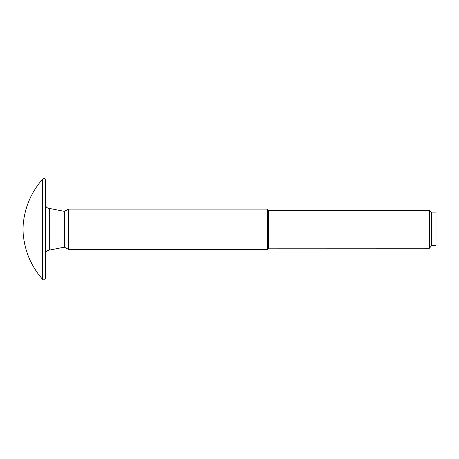 <?xml version="1.0" encoding="UTF-8"?>
<svg xmlns="http://www.w3.org/2000/svg" width="459" height="459" viewBox="0 0 459 459"><rect width="100%" height="100%" fill="white"/><g stroke="black" fill="none" stroke-linecap="round" stroke-linejoin="round"><path stroke-width="0.69" d="M22.967 228.502L22.967 230.016C23.748 248.789 30.3 265.256 42.635 279.428C44.058 280.386 45.011 280.036 45.504 278.372L45.504 180.152C45.028 178.494 44.075 178.138 42.635 179.096C30.3 193.262 23.748 209.734 22.967 228.502L22.967 230.016M42.635 179.096L42.635 279.428M45.504 204.594L45.504 253.93C45.728 251.624 46.99 250.356 49.297 250.132L49.297 208.392C46.99 208.162 45.728 206.9 45.504 204.594M49.297 250.132L64.369 247.149L64.369 211.369L49.297 208.392M64.369 211.369L68.569 209.092L68.569 249.426L267.557 249.426L267.557 209.092L68.569 209.092M267.557 249.426L268.595 248.193L268.595 210.331L267.557 209.092M268.595 210.331L429.4 210.285L429.4 248.233L268.595 248.193M429.4 248.233L431.58 245.634L431.58 212.89L429.4 210.285M431.58 212.89L436.05 212.89L436.05 245.634L431.58 245.634M64.369 247.149L68.569 249.426"/></g></svg>
